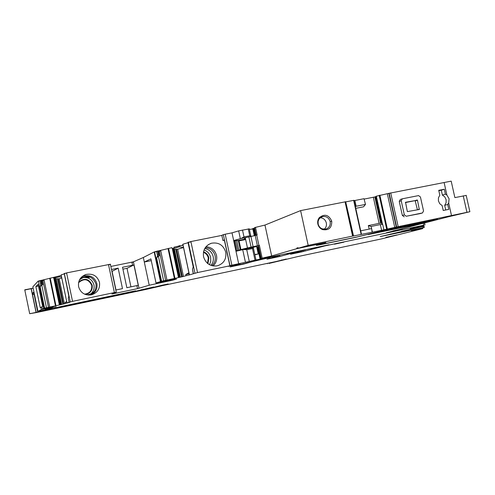 <?xml version="1.0" encoding="UTF-8"?>
<svg xmlns="http://www.w3.org/2000/svg" width="495" height="495" viewBox="0 0 495 495"><rect width="100%" height="100%" fill="white"/><g stroke="black" fill="none" stroke-linecap="round" stroke-linejoin="round"><path stroke-width="0.74" d="M91.507 293.343C93.71 290.924 94.52 288.115 93.945 284.928C92.454 279.923 89.069 277.441 83.785 277.466M85.363 294.476C90.375 293.387 92.658 290.324 92.206 285.287C89.137 278.728 84.651 277.59 78.736 281.878M84.571 294.148C89.719 293.436 92.113 290.522 91.742 285.405C88.531 278.926 84.131 278.023 78.55 282.707M172.842 279.718L172.928 280.139L149.218 285.231L137.511 288.647L111.944 294.011L116.263 292.18L72.53 301.35L66.584 272.906L110.484 264.206M78.606 286.716C77.888 280.832 80.295 276.761 85.821 274.508C92.726 273.19 97.28 275.826 99.489 282.41C100.182 288.802 97.422 292.966 91.21 294.902C84.756 295.583 80.555 292.854 78.606 286.716M422.186 225.627L422.384 226.531L422.897 226.512L380.179 236.591L424.203 227.459L411.196 230.571L415.138 229.965M422.384 226.531L410.145 228.566L423.714 225.219L324.813 245.916L301.48 251.961L290.534 254.244L298.009 252.066M305.174 249.746L298.027 252.122M305.236 250.024L298.281 251.194M266.972 259.182L279.892 256.453L298.337 251.46M266.947 259.17L273.877 257.115M270.134 257.078L279.805 255.371L273.89 257.183M270.196 257.351L266.118 258.427M232.805 265.085L228.362 266.329L239.611 263.996L230.076 266.935L243.726 264.07L256.707 260.42L266.118 258.446M232.823 265.184L197.517 272.559L191.348 274.335M183.527 247.587L177.637 249.245L174.469 249.332L180.403 277.151L191.361 274.379M180.403 277.151L161.587 281.265L156.012 283.004L176.641 278.976L172.928 280.139M72.53 301.35L66.967 302.853L69.517 302.377M61.782 278.023L59.202 278.765L56.312 278.84L61.652 304.45L69.523 302.408M61.652 304.45L43.764 308.391L42.527 309.059L53.237 306.912L41.326 309.629L37.954 311.336L52.414 308.397L42.793 311.058L29.7 313.706L37.311 312.388L145.598 289.513L161.531 285.869L149.162 288.449L162.032 285.231L168.189 283.981L153.345 287.552L275.981 261.546L286.259 259.015L268.946 263.445L297.514 256.639L381.422 238.93L422.433 228.696L415.15 230.008M343.833 242.173L334.441 244.214L343.833 242.173M135.618 290.8L59.716 306.82L48.386 309.759L123.954 293.838L135.618 290.8M401.662 231.307L414.705 228.393L401.662 231.307M153.592 287.007L130.853 292.359L153.592 287.007M45.008 309.233L56.213 306.752L45.008 309.233M385.84 237.383L396.934 234.915L385.84 237.383M175.397 278.629L162.242 281.55L175.397 278.629M66.584 272.906L64.133 273.735M149.218 285.231L143.34 257.493L133.409 261.836L110.843 266.446M143.34 257.493L154.155 251.974L157.596 251.021L158.103 250.953L158.808 254.257M171.932 247.673L158.084 250.996M173.863 247.234L182.995 245.081M188.051 242.705L182.865 244.227M221.84 235.403L190.891 241.554L188.013 242.513M33.146 288.195L24.75 289.816L29.7 313.706M32.862 286.822L38.103 281.154L61.256 275.511M67.004 302.841L61.126 274.861L64.177 273.952M423.021 225.448L423.225 226.363M422.532 225.553L422.73 226.45M421.845 226.654L420.49 226.302L418.962 226.722M243.726 264.07L243.633 263.649M193.229 273.574L192.462 269.2L193.384 273.512M186.021 275.678L185.761 274.57L189.115 273.754M174.469 249.332L180.267 277.181M183.503 247.469L179.332 246.844L174.098 248.329L172.099 248.453L174.327 249.307M158.227 251.683L159.47 251.54L160.566 250.575M157.596 251.021L158.27 254.183L158.759 254.183L159.05 255.742L159.427 255.847L158.369 256.039L156.63 257.938L161.587 281.265M151.266 260.624L144.299 262.034L150.895 258.879L156.012 283.004M157.107 283.573L156.952 282.824M69.059 302.167L68.236 298.188L69.065 302.148M65.402 303.416L65.173 302.402L66.788 302M56.312 278.84L61.51 304.474M61.597 277.132L59.45 276.884L53.633 278.159L56.164 278.821M49.729 307.092L44.105 280.071L41.438 280.554L42.947 280.764L43.968 279.873M41.481 280.733L42.236 284.371L42.811 284.755L41.728 284.947L40.138 286.698L44.606 308.175M38.437 285.999L35.857 286.562L38.103 284.371L42.65 306.263L41.939 306.659L42.434 309.066M42.001 306.98L40.225 307.599L35.857 286.562M422.588 227.849L422.749 228.566M422.155 227.947L422.315 228.647M421.53 228.826L419.772 228.628M390.778 234.469L390.673 233.993M61.306 275.74L59.227 275.87M42.236 284.371L41.982 283.332L41.425 283.295L40.138 286.698M41.425 283.295L40.825 280.387M40.868 280.609L39.916 280.597M183.045 245.328L179.072 245.743M166.976 280.133L160.733 250.786L158.134 251.243M157.645 251.262L156.569 251.262M192.462 269.2L193.378 266.564L188.168 242.191M188.904 272.764L185.761 274.57M158.27 254.183L156.63 257.938M68.236 298.188L68.873 295.818L64.202 273.463M66.701 301.579L65.173 302.402M225.745 252.19C223.381 245.037 218.592 242.055 211.371 243.243C205.32 245.582 202.715 250.074 203.544 256.732C205.722 263.538 210.251 266.588 217.132 265.877C223.697 263.786 226.568 259.225 225.745 252.19M209.515 264.738L210.759 261.236L210.653 257.487C209.738 253.824 207.547 251.312 204.076 249.956M207.95 263.73L208.859 257.858C208.123 254.888 206.347 252.846 203.538 251.745M207.529 263.389L208.29 258C207.615 255.265 206 253.36 203.439 252.277M132.561 265.233L122.525 267.263L126.844 287.706L138.247 285.299L133.935 264.912L132.561 265.233L131.917 262.202M130.934 286.853L127.017 268.321L133.935 264.912M122.927 269.15L127.017 268.321M115.811 290.021L122.488 288.616L118.169 268.148L112.062 271.359L115.985 289.983M57.309 284.328L56.411 283.777M111.486 269.503L118.169 268.148M160.856 281.445L154.619 252.079L156.618 251.503L157.447 255.395M44.043 308.311L38.418 281.271L39.965 280.82L40.708 284.402M33.852 292.112L32.453 294.339L36.191 312.326M59.45 276.884L59.276 276.099M179.332 246.844L179.128 245.99M269.917 257.518L245.693 263.192M245.724 263.359L232.78 266.075L240.05 263.885L228.473 266.254M268.197 257.777L269.961 257.208L269.849 256.701M269.132 256.812L269.961 257.208M269.206 257.153L238.664 263.73L232.013 232.854L225.194 234.209L223.332 234.667L229.983 265.586L238.664 263.73M232.607 265.277L236.301 264.367L229.983 265.586M223.653 240.384L222.929 240.477L221.822 235.329L223.332 234.667M249.257 228.863L238.664 230.88L232.013 232.854M252.172 228.888L253.465 228.418L255.005 235.54M254.64 228.071L253.465 228.418M257.097 246.912L258.631 246.529M252.506 248.577L253.415 248.1L253.391 247.5L243.484 249.492L246.745 249.734L252.506 248.577L254.981 260.042M235.979 251.268L243.484 249.492M222.929 240.477L224.315 239.933M248.261 228.925L249.746 235.806L243.979 236.907L241.102 238.466L233.671 240.558L235.639 240.316M249.746 235.806L250.786 235.936L251.033 236.455M247.209 237.297L241.102 238.466M237.513 250.47L236.449 250.668L234.364 240.991L233.739 240.57L236.041 251.25M236.449 250.668L236.072 251.243M445.395 194.127L442.388 195.073L444.776 196.886L446.119 199.683L446.088 202.764L444.683 205.338L447.703 204.46L448.798 209.348L443.229 210.486L442.134 205.58L439.77 203.748L438.421 200.914L438.44 197.808L439.82 195.228L438.725 190.334L444.3 189.245L445.395 194.127L446.917 195.104L449.089 198.786L448.687 202.987L447.703 204.46M445.723 209.973L444.683 205.338M442.388 195.073L441.305 190.222L444.3 189.245M438.811 190.717L441.305 190.222M466.216 195.432L454.88 197.604L451.193 181.139L388.816 193.372L396.278 227.056L469.873 211.724L448.099 216.86L386.218 232.817M422.421 212.955L406.253 216.253L404.347 214.873L401.216 200.778L402.305 198.804L418.553 195.599L420.428 196.979L423.547 210.969L422.445 212.949L420.564 213.487M420.36 213.549L406.253 216.253M401.216 200.778L399.248 201.434L402.361 215.461L404.254 216.835M399.248 201.434L400.331 199.466L402.101 198.872M345.708 201.756L300.601 210.604L264.961 225.064L254.541 227.62L256.187 235.218M345.714 201.886L353.529 235.985L381.608 230.299L380.339 224.557L382.697 224.402L382.022 224.185M361.492 234.333L353.993 200.296L346.017 201.836M354.018 200.636L354.884 200.494L356.153 206.26L355.268 206.328M356.153 206.26L365.477 204.416L364.023 198.699L354.884 200.494M364.122 199.089L374.845 196.942L380.643 223.196L381.806 223.177M375.946 196.67L374.845 196.942M382.041 224.235L375.878 196.367L376.274 196.224L382.493 224.371M388.816 193.372L376.274 196.224M345.677 201.7L353.232 235.991L352.91 236.078L353.529 235.985M353.213 235.973L308.181 245.365L298.2 248.261L325.896 242.556L320.061 244.61L322.22 244.239L356.889 237.006L384.572 230.28L437.617 219.236M322.338 243.237L316.385 245.384L320.896 244.61L355.447 237.402L382.969 230.72L437.642 219.328M322.363 243.367L296.907 248.638L271.656 255.971L261.193 258.353L269.373 256.775L270.907 256.744L269.93 257.072M269.942 257.122L329.119 244.759M387.313 193.743L394.769 227.403L396.278 227.056M394.769 227.403L381.608 230.299M368.119 234.587L417.266 224.414L431.349 220.758L383.774 230.651L368.119 234.587M430.266 220.102L424.97 221.463L430.266 220.102M402.509 228.777L392.962 230.911L402.509 228.777M255.47 227.298L257.14 234.989L255.172 235.49L257.394 245.737L258.922 245.359L256.701 235.094M261.187 258.328L258.421 245.539L258.922 245.359M264.961 225.064L271.656 255.971M300.601 210.604L308.181 245.365M296.907 248.638L296.783 248.082L298.101 247.803M298.2 248.261L298.083 247.704L296.783 248.082M317.839 224.025C317.369 221.568 317.889 219.403 319.393 217.534C324.751 213.617 328.866 214.836 331.755 221.197C331.891 227.842 328.804 230.633 322.493 229.587C320.061 228.529 318.508 226.679 317.839 224.025M365.477 204.416L363.534 206.805L355.719 208.358M373.341 197.276L379.108 223.375L368.317 225.59L369.208 229.074M379.108 223.375L380.643 223.196M322.789 243.15L322.35 243.292M424.487 221.513L424.957 221.413M368.317 225.59L371.089 226.463L380.339 224.557M371.089 226.463L372.426 232.211M372.16 232.285L371.621 228.554M371.349 228.634L360.669 230.837M419.117 223.851L429.58 221.11M396.241 228.634L392.368 229.445M373.026 233.473L369.876 234.135M407.348 211.613L419.29 209.49L417.483 200.197L405.541 202.276L407.348 211.613M253.118 246.714L247.469 247.976L245.26 237.749L248.874 236.913L250.909 236.48L253.118 246.714L257.394 245.737M247.469 247.976C240.83 249.517 237.953 250.322 238.85 250.396L237.619 250.773M256.639 246.541L246.646 248.682M236.783 240.799L238.287 240.471L240.285 249.746M235.428 240.756L236.678 240.335L238.813 250.216M250.909 236.48L255.172 235.49M245.359 238.182L244.437 238.472L245.421 238.491M318.167 224.043L318.099 221.482L318.786 219.495L319.492 218.462L322.505 216.569C326.347 216.043 328.903 217.726 330.165 221.605C330.654 225.411 329.181 227.91 325.735 229.111L322.158 228.832C320.073 227.929 318.743 226.333 318.167 224.043M423.429 222.391L425.434 222.168L418.17 224.099L396.248 228.671L406.073 226.005M414.228 224.309L415.286 224.087M390.629 229.222L392.374 229.482L390.506 229.253M392.374 229.482L373.038 233.51L389.231 229.513M417.446 209.861L415.138 200.617L405.343 202.579M254.863 254.814L258.402 253.947L254.801 254.529M252.852 229.03L249.369 229.383M324.182 229.259C326.069 227.632 326.787 225.516 326.323 222.917C325.394 219.712 323.365 217.986 320.228 217.732M403.109 226.654L414.266 224.464M396.248 228.671L403.147 226.815M410.064 225.176L399.323 227.972L407.923 226.184L402.652 227.217L410.107 225.318M414.352 224.291L425.434 222.168M416.623 223.808L409.21 225.869L414.637 224.718L408.425 226.079L417.05 224.278L422.68 222.707L416.672 223.957M373.038 233.51L390.53 229.377M409.674 225.838L424.685 222.335L409.668 225.819M407.503 226.308L398.172 228.232L403.437 226.766L397.009 228.498L407.496 226.283M406.284 226.141L399.156 227.997L406.284 226.141M422.922 222.731L417.557 224.105L422.922 222.731M374.201 233.256L390.029 229.513L391.706 229.606L374.201 233.256M404.588 226.63L412.038 224.916M412.632 224.953L420.032 223.251M380.148 231.852L383.705 231.109M385.871 230.658L391.081 229.569M384.832 230.769L383.724 231.196M384.832 230.744L388.247 230.02L384.856 230.905M114.388 292.551L108.479 264.491M66.633 273.135L64.313 273.432M421.783 225.72L421.981 226.617M421.226 225.838L421.344 226.376M418.968 226.611L419.061 227.044L418.937 226.617M418.665 226.679L418.758 227.1M415.633 227.762L415.546 227.378M424.568 222.979L425.007 224.971M423.287 223.307L423.714 225.219M312.549 248.205L312.729 249.022M320.018 246.646L320.092 246.993M310.817 248.57L311.002 249.418M311.683 248.385L311.862 249.22M303.064 250.656L303.256 251.553M301.3 251.144L301.48 251.961M288.028 254.213L287.849 253.372M288.882 254.009L288.703 253.192M279.675 255.47L279.892 256.453M277.93 255.965L278.122 256.856M194.937 273.135L188.366 242.408L190.94 241.808L197.517 272.559M182.878 244.19L189.387 274.675M177.637 249.245L183.453 276.488M176.486 249.387L182.321 276.748M175.812 249.406L181.671 276.891M173.584 249.072L179.598 277.299M173.182 248.62L179.295 277.318L173.163 248.608M173.077 248.583L179.202 277.336M172.353 248.478L178.528 277.466M172.279 248.465L178.46 277.478M174.914 278.215L168.547 248.323M171.988 247.915L172.099 248.453M168.603 248.564L168.053 248.694L174.364 278.332M159.47 251.54L165.608 280.43M158.549 251.701L159.427 255.847M158.369 256.039L163.635 280.82M154.57 251.837L154.211 252.215L160.442 281.556M139.008 288.307L133.409 261.836M59.202 278.765L64.437 303.843M58.212 278.877L63.465 304.066M57.593 278.895L62.871 304.196M55.341 278.635L60.761 304.617M54.722 278.283L60.229 304.691L54.722 278.283M54.605 278.258L60.124 304.716M53.875 278.178L59.437 304.852M53.8 278.171L59.369 304.864M55.205 277.045L53.479 277.441M55.929 305.582L50.199 278.079M53.528 277.664L53.633 278.159M50.249 278.308L49.754 278.419L55.434 305.687M42.947 280.764L48.485 307.364M42.013 280.931L42.811 284.755M41.728 284.947L46.474 307.766M38.375 281.049L43.764 308.391M40.837 307.265L41.326 309.629M43.046 310.334L43.164 310.885M43.368 310.266L43.473 310.798M42.657 310.421L42.793 311.058M40.12 310.947L40.262 311.633M32.522 294.661L34.415 294.296M33.004 292.65L33.734 292.347L37.725 312.172M421.851 228.009L422.006 228.715M421.493 228.09L421.653 228.795M421.004 228.195L421.084 228.572M418.987 228.851L419.061 229.191L418.968 228.857M418.721 228.913L418.795 229.241M423.819 225.268L424.302 227.446M422.897 226.512L423.157 227.663M70.253 301.851L64.362 273.661L68.799 296.09M42.026 283.431L41.135 280.331M41.419 280.523L41.982 283.332M33.184 288.387L31.166 288.48M36.116 312.333L31.204 288.678L24.793 290.014M193.236 266.966L188.026 242.575L188.317 242.154M133.458 262.053L131.967 262.418M173.912 247.475L174.098 248.329M55.248 277.274L55.415 278.06M213.048 265.957C216.105 263.142 217.268 259.64 216.525 255.451C214.972 250.049 211.458 247.147 205.976 246.745M211.885 265.697C214.731 263.055 215.814 259.776 215.121 255.865C213.673 250.81 210.381 248.088 205.258 247.698M211.377 264.887C213.166 262.406 213.76 259.634 213.172 256.583C212.083 252.407 209.49 249.758 205.4 248.645L204.695 248.62M33.635 292.18L33.994 292.291M157.954 251.213L158.573 254.127M41.178 280.554L41.741 283.239M141.335 289.649L141.44 290.144M143.315 289.185L143.42 289.705M123.837 293.288L123.954 293.838M125.823 292.867L125.934 293.399M267.331 263.359L267.418 263.736M281.432 260.036L281.519 260.438M281.785 259.962L281.872 260.364M281.983 259.918L282.051 260.234M43.715 310.198L43.826 310.718M32.856 286.803L37.954 311.336M137.511 288.647L136.874 285.609M286.989 253.551L287.174 254.411M108.523 264.72L110.533 264.435M91.018 294.94C95.653 292.514 97.614 288.74 96.896 283.616C94.78 277.299 90.406 274.774 83.785 276.037L81.595 277.021M88.698 295.119C94.161 293.3 96.575 289.563 95.943 283.92C92.652 276.284 87.374 274.577 80.116 278.803M268.043 257.004L268.123 257.351M266.929 257.208L267.009 257.579M264.757 257.635L264.85 258.05M258.031 246.665L260.704 259.021M257.437 246.807L260.116 259.176M246.745 249.734L249.226 261.218M242.711 249.666L245.39 262.065M231.852 265.159L225.194 234.209M229.841 265.623L224.309 239.908M238.664 230.88L240.341 238.664M242.488 230.002L243.979 236.907M254.046 228.226L255.587 235.366M237.284 240.694L236.746 240.626M237.482 240.502L238.132 240.508M245.539 239.036L238.355 240.391M234.327 240.446L234.277 240.892M234.352 240.954L234.389 240.434M235.818 240.242L235.373 240.873M234.364 240.991L235.36 240.817L237.736 250.847M245.65 239.555L239.029 240.842L239.196 240.273M240.91 249.573L239.029 240.842L238.392 240.954M236.635 251.107L236.455 250.705M236.579 251.126L236.412 250.792M448.687 202.987L451.502 215.566M444.108 182.537L446.917 195.104M390.691 192.864L398.172 226.611M463.24 195.847L466.933 212.312M389.169 193.242L396.637 226.958M404.347 214.873L402.361 215.461M259.361 245.254L262.14 258.099M345.058 201.805L352.595 236.09M353.647 200.339L361.146 234.401M375.544 196.769L381.385 223.177M376.318 196.206L382.548 224.383M379.207 195.358L386.669 229.098M383.891 229.785L382.697 224.402M379.857 195.203L387.325 228.95M320.061 244.61L319.974 244.227M330.165 221.605L331.755 221.197M415.138 200.617L417.167 199.961M415.454 200.846L417.483 200.197M417.44 209.769L419.475 209.156M248.874 236.913L251.083 247.147M424.419 223.016L424.865 224.99M182.816 244.227L189.319 274.694M173.702 249.158L179.697 277.287M61.17 275.09L66.967 302.853M55.366 278.654L60.78 304.617M423.72 225.293L424.203 227.459M32.46 294.259L31.259 288.48M36.042 312.345L31.092 288.48M158.759 254.183L158.072 250.946M208.147 244.765L211.371 243.243M41.549 280.851L42.323 284.569M158.876 254.925L159.05 255.742M267.312 263.365L267.393 263.742M281.971 259.918L282.039 260.234M116.263 292.18L110.366 264.175M81.372 277.243L85.821 274.508M93.116 292.025C91.915 293.516 89.836 294.476 86.891 294.902M89.298 277.577C86.415 277.175 84.961 275.993 79.54 279.793M268.989 256.837L269.057 257.171M253.409 248.1L255.952 259.856M249.239 228.777L250.786 235.936M235.793 240.248L235.472 240.384M422.445 212.949L420.391 213.543M466.185 195.29L469.873 211.724M353.937 200.289L361.437 234.339M319.492 218.462L319.38 217.553M322.158 228.832L322.474 229.575M256.608 246.399L258.229 253.879M252.809 228.814L254.306 235.731M321.447 216.952L322.505 216.569"/></g></svg>
